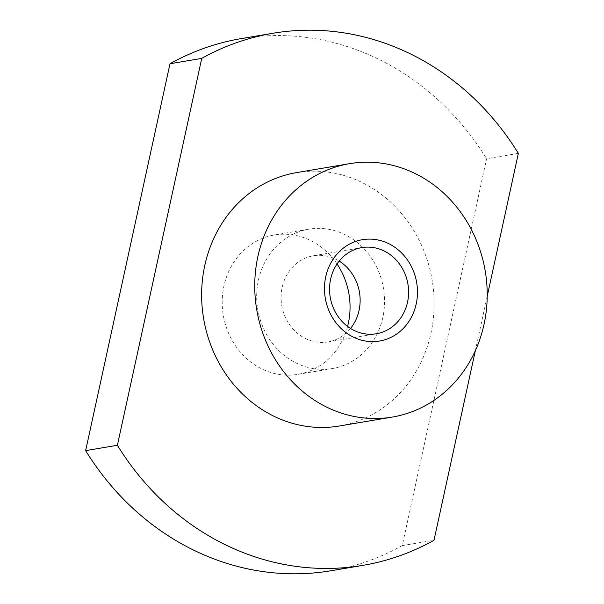 <?xml version="1.0" encoding="UTF-8"?>
<svg xmlns="http://www.w3.org/2000/svg" width="604" height="604" viewBox="0 0 604 604"><rect width="100%" height="100%" fill="white"/><g stroke="black" fill="none" stroke-linecap="round" stroke-linejoin="round"><path stroke-width="0.45" stroke-dasharray="3.02 2.27" d="M350.531 328.44A43.684 39.396 -99.6 0 1 327.881 341.94A43.684 39.396 -99.6 0 1 282.166 287.323A43.684 39.396 -99.6 0 1 313.348 255.779A43.684 39.396 -99.6 0 1 339.169 261.102M347.579 326.417A70.668 63.73 -99.6 0 1 297.878 374.359A70.668 63.73 -99.6 0 1 223.933 286.024A70.668 63.73 -99.6 0 1 274.367 234.994A70.668 63.73 -99.6 0 1 337.04 263.986M258.421 280.203A70.668 63.73 -99.6 0 1 308.855 229.173A70.668 63.73 -99.6 0 1 382.808 317.515A70.668 63.73 -99.6 0 1 332.374 368.546A70.668 63.73 -99.6 0 1 258.421 280.203M296.504 172.623A128.486 115.877 -99.6 0 1 430.954 333.242A128.486 115.877 -99.6 0 1 339.252 426.016M518.36 153.371L486.613 158.724L402.256 545.608L434.004 540.255M475.34 350.675L487.217 296.224M241.238 38.611A269.829 243.337 -99.6 0 1 486.613 158.724M402.256 545.608A269.829 243.337 -99.6 0 1 331.015 570.742M313.348 255.779L361.811 247.602M274.367 234.994L308.855 229.173M297.878 374.359L332.374 368.546M327.881 341.94L376.352 333.763"/><path stroke-width="0.91" d="M339.169 261.102A43.684 39.396 -99.6 0 1 359.063 310.396A43.684 39.396 -99.6 0 1 350.531 328.44M407.526 302.219A43.684 39.396 80.4 0 0 361.811 247.602A43.684 39.396 80.4 0 0 330.637 279.146A43.684 39.396 80.4 0 0 376.352 333.763A43.684 39.396 80.4 0 0 407.526 302.219M337.04 263.986A70.668 63.73 -99.6 0 1 348.319 323.336A70.668 63.73 -99.6 0 1 347.579 326.417M484.053 324.288A128.486 115.877 -99.6 0 1 392.351 417.062A128.486 115.877 -99.6 0 1 257.9 256.443A128.486 115.877 -99.6 0 1 349.603 163.661A128.486 115.877 -99.6 0 1 484.053 324.288M392.351 417.062L339.252 426.016A128.486 115.877 -99.6 0 1 204.801 265.398A128.486 115.877 -99.6 0 1 296.504 172.623L349.603 163.661M416.209 303.933A51.393 46.349 -99.6 0 1 360.203 339.795A51.393 46.349 -99.6 0 1 325.745 276.791A51.393 46.349 -99.6 0 1 381.758 240.928A51.393 46.349 -99.6 0 1 416.209 303.933M85.64 450.629L169.996 63.745L201.744 58.392L117.387 445.276L85.64 450.629A269.829 243.337 -99.6 0 0 331.015 570.742L362.762 565.389A269.829 243.337 -99.6 0 0 434.004 540.255L475.34 350.675M487.217 296.224L518.36 153.371A269.829 243.337 -99.6 0 0 272.985 33.258A269.829 243.337 -99.6 0 0 201.744 58.392M169.996 63.745A269.829 243.337 -99.6 0 1 241.238 38.611L272.985 33.258M362.762 565.389A269.829 243.337 -99.6 0 1 117.387 445.276"/></g></svg>
